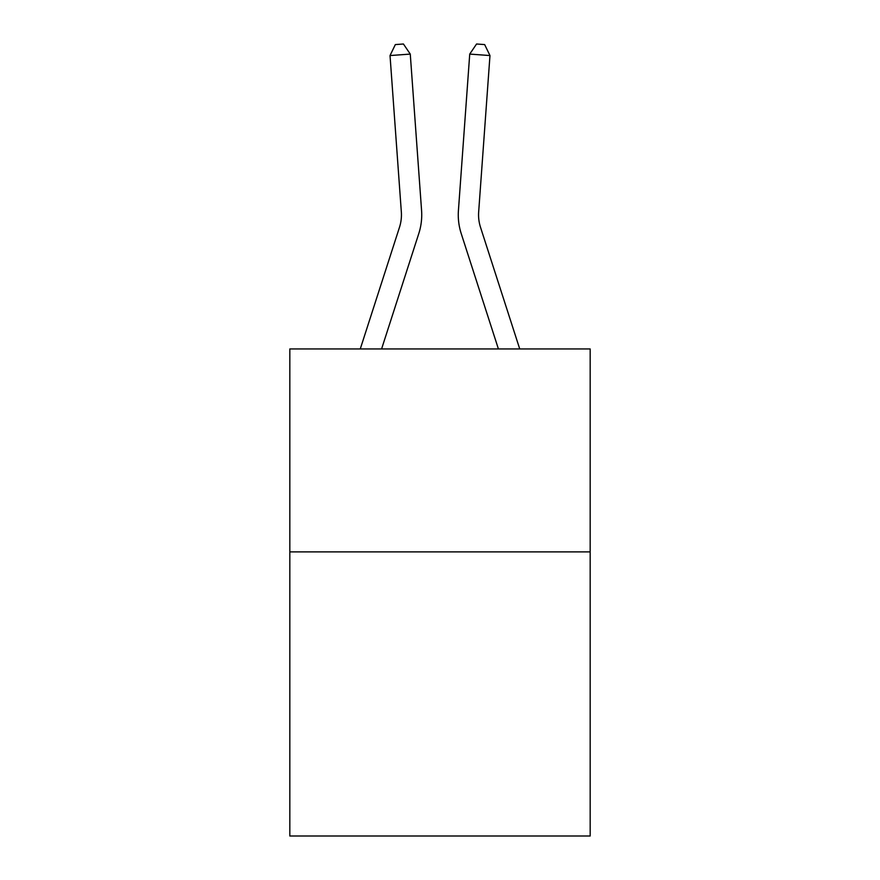 <?xml version="1.0" encoding="UTF-8"?>
<svg xmlns="http://www.w3.org/2000/svg" width="880" height="880" viewBox="0 0 880 880"><rect width="100%" height="100%" fill="white"/><g stroke="black" fill="none" stroke-linecap="round" stroke-linejoin="round"><path stroke-width="1.32" d="M590.172 551.881L590.172 836L289.828 836L289.828 348.942L590.172 348.942L590.172 551.881L289.828 551.881M421.575 210.452L410.267 54.087L421.575 210.452A60.885 60.885 0 0 1 418.803 233.519L381.59 348.942M360.272 348.942L399.487 227.293A40.59 40.59 0 0 0 401.335 211.915L390.027 55.55L395.34 44.583L403.436 44L410.267 54.087L390.027 55.55M519.728 348.942L480.513 227.293A40.59 40.59 0 0 1 478.665 211.915L489.973 55.55L469.733 54.087L458.425 210.452A60.885 60.885 0 0 0 461.197 233.519L498.41 348.942M480.513 227.293A40.59 40.59 0 0 1 478.665 211.915A40.59 40.59 0 0 0 480.513 227.293A40.59 40.59 0 0 1 478.665 211.915A40.59 40.59 0 0 0 480.513 227.293A40.59 40.59 0 0 1 478.665 211.915A40.59 40.59 0 0 0 480.513 227.293A40.59 40.59 0 0 1 478.665 211.915A40.59 40.59 0 0 0 480.513 227.293A40.59 40.59 0 0 1 478.665 211.915A40.59 40.59 0 0 0 480.513 227.293A40.59 40.59 0 0 1 478.665 211.915A40.59 40.59 0 0 0 480.513 227.293A40.59 40.59 0 0 1 478.665 211.915M489.973 55.55L484.66 44.583L476.564 44L469.733 54.087L458.425 210.452M399.487 227.293A40.59 40.59 0 0 0 401.335 211.915A40.59 40.59 0 0 1 399.487 227.293A40.59 40.59 0 0 0 401.335 211.915A40.59 40.59 0 0 1 399.487 227.293A40.59 40.59 0 0 0 401.335 211.915A40.59 40.59 0 0 1 399.487 227.293A40.59 40.59 0 0 0 401.335 211.915A40.59 40.59 0 0 1 399.487 227.293A40.59 40.59 0 0 0 401.335 211.915"/></g></svg>

